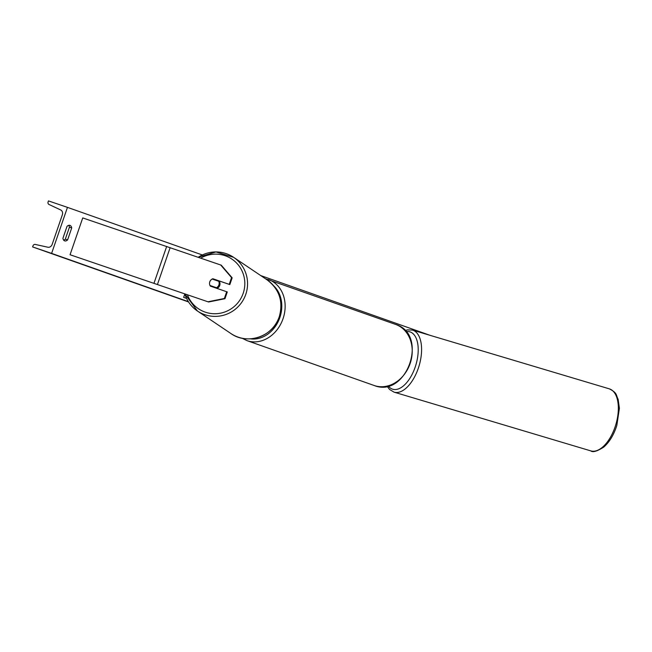 <?xml version="1.0" encoding="UTF-8"?>
<svg xmlns="http://www.w3.org/2000/svg" width="652" height="652" viewBox="0 0 652 652"><rect width="100%" height="100%" fill="white"/><g stroke="black" fill="none" stroke-linecap="round" stroke-linejoin="round"><path stroke-width="0.98" d="M210.914 286.31A4.866 4.8 110.8 0 1 210.563 285.682M208.591 301.998L224.964 298.706L227.287 291.949L210.343 286.114A4.866 4.8 110.8 0 1 212.878 278.746L229.227 284.362L231.558 277.605L232.153 277.833L221.264 265.185L82.731 217.923L70.057 254.745L208.591 301.998L70.057 254.745M232.153 277.833L229.822 284.59L229.227 284.362M212.805 279.252A4.866 4.8 110.8 0 1 213.473 278.974L229.822 284.59M226.692 291.729L224.369 298.486L207.996 301.778M224.964 298.706L224.369 298.486M220.669 264.957L231.558 277.605M213.473 278.974L212.878 278.746M186.57 298.404L183.644 297.402L184.834 293.938M186.578 298.42L183.644 297.402M67.458 207.369L51.614 253.392L32.6 246.921L32.934 245.959A2.192 1.809 109.4 0 1 35.2 244.427L47.906 247.23A4.14 3.415 -70.6 0 0 52.184 244.337L62.323 214.875A4.14 3.415 -70.6 0 0 60.734 209.985L48.957 204.459A2.192 1.809 109.4 0 1 48.118 201.867L48.452 200.897L67.458 207.369L202.307 254.956M260.759 275.584L430.043 335.324M51.614 253.392L188.363 301.656M71.712 227.964L67.588 239.936A6.088 3.439 -71.2 0 1 64.67 240.881A6.088 3.439 -71.2 0 1 62.918 238.29L67.042 226.317A6.088 3.439 -71.2 0 1 69.96 225.38A6.088 3.439 -71.2 0 1 69.984 225.38A6.088 3.439 -71.2 0 1 71.712 227.964L69.43 227.189L65.306 239.162A6.088 3.439 -71.2 0 1 63.651 240.123M68.696 225.356A6.088 3.439 -71.2 0 1 69.43 227.189M32.6 246.921L188.558 301.966M65.306 239.162L67.588 239.936M216.994 288.396A4.866 4.8 -56.1 0 0 218.942 280.849M216.7 288.298A4.866 4.8 -56.1 0 0 217.092 288.119L216.472 287.711A4.866 4.8 -56.1 0 0 218.73 281.289L212.242 279.056A4.866 4.8 -56.1 0 0 209.822 281.827M216.472 287.711L209.985 285.478M218.73 281.289L219.349 281.697A4.866 4.8 -56.1 0 0 218.803 280.808M213.84 279.105A4.866 4.8 -56.1 0 0 213.106 279.358M217.092 288.119L210.686 285.926M170.148 247.605L157.466 284.427M166.676 246.423L153.994 283.237M373.832 385.389A32.372 26.708 -70.6 0 0 374.061 385.471A32.372 26.708 -70.6 0 0 374.297 385.552A32.372 26.708 -70.6 0 0 410.075 363.694A32.372 26.708 -70.6 0 0 395.609 324.419A32.372 26.708 -70.6 0 0 395.373 324.337M268.298 279.488A32.372 26.708 109.4 0 1 268.526 279.569A32.372 26.708 109.4 0 1 282.992 318.844A32.372 26.708 109.4 0 1 247.222 340.703A32.372 26.708 109.4 0 1 246.986 340.621L374.305 385.552C406.807 398.445 429.122 334.403 395.609 324.419L265.413 278.714M250.433 338.836A29.935 24.703 -70.6 0 0 278.763 320.36A29.935 24.703 -70.6 0 0 273.693 285.829M615.675 425.096A32.372 16.471 -73.4 0 0 609.31 388.845C617.574 393.066 615.855 394.925 618.137 399.309L619.4 408.282L616.833 425.414C613.85 434.835 609.498 442.048 603.785 447.076C597.102 451.331 592.774 452.602 590.785 450.882A32.372 16.471 -73.4 0 0 615.675 425.096M609.31 388.845L412.561 330.108A32.372 16.471 106.6 0 1 418.926 366.351A32.372 16.471 106.6 0 1 394.036 392.145L590.785 450.882M388.209 385.927A29.935 15.232 -73.4 0 0 415.748 365.356A29.935 15.232 -73.4 0 0 405.911 331.664M200.726 258.111A29.935 29.503 123.9 0 1 234.304 260.906A29.935 29.503 123.9 0 1 243.114 293.522A29.935 29.503 123.9 0 1 215.421 313.734A29.935 29.503 123.9 0 1 187.409 294.728M184.826 293.84A32.372 31.907 -56.1 0 0 197.45 311.02A32.372 31.907 -56.1 0 0 245.722 294.533A32.372 31.907 -56.1 0 0 233.587 257.304A32.372 31.907 -56.1 0 0 198.241 257.255M198.208 257.247L215.967 251.925L233.587 257.304L267.018 279.798A32.372 31.907 123.9 0 1 279.154 317.027A32.372 31.907 123.9 0 1 230.881 333.514L197.45 311.02L184.809 293.832M242.137 338.241L246.986 340.621M412.561 330.108L407.394 329.888L404.965 330.597M387.092 386.204L389.537 389.44L394.036 392.145M267.018 279.798C279.48 289.358 283.538 301.77 279.178 317.051C273.098 336.546 247.222 345.389 230.881 333.514"/></g></svg>
